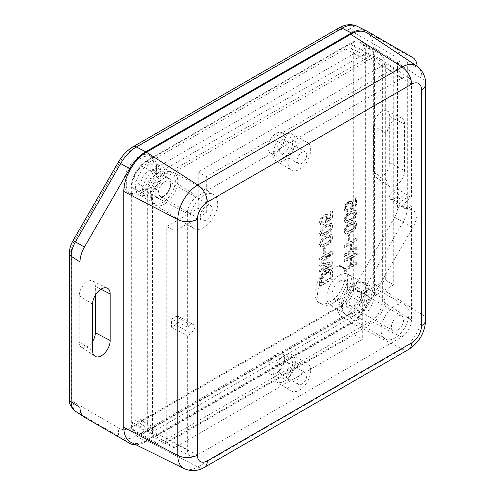 <?xml version="1.0" encoding="UTF-8"?>
<svg xmlns="http://www.w3.org/2000/svg" width="495" height="495" viewBox="0 0 495 495"><rect width="100%" height="100%" fill="white"/><g stroke="black" fill="none" stroke-linecap="round" stroke-linejoin="round"><path stroke-width="0.37" stroke-dasharray="2.48 1.86" d="M95.362 295.15L95.362 286.302A11.41 6.59 120 0 0 92.782 280.962A11.41 6.59 120 0 0 84.07 284.285A11.41 6.59 120 0 0 79.231 295.62L79.231 342.101A11.41 6.59 120 0 0 81.384 347.193A11.41 6.59 120 0 0 87.293 346.754A11.41 6.59 120 0 0 92.577 341.432M395.74 118.979A12.455 7.19 120 0 0 386.935 134.232L386.935 180.712A12.455 7.19 120 0 0 389.287 186.275A12.455 7.19 120 0 0 398.958 183.237A12.455 7.19 120 0 0 404.545 170.546L404.545 124.066A12.455 7.19 120 0 0 401.73 118.237A12.455 7.19 120 0 0 395.74 118.979M381.651 111.703A11.41 6.59 120 0 0 373.583 125.674L373.583 172.155A11.41 6.59 120 0 0 375.742 177.247A11.41 6.59 120 0 0 384.603 174.463A11.41 6.59 120 0 0 389.72 162.836L389.72 116.356A11.41 6.59 120 0 0 387.139 111.022A11.41 6.59 120 0 0 381.651 111.703M339.886 299.098L332.591 303.311A21.347 12.326 -60 0 1 321.917 304.363A21.347 12.326 -60 0 1 318.644 287.261A21.347 12.326 -60 0 1 332.591 268.445A21.347 12.326 -60 0 1 343.264 267.393A21.347 12.326 -60 0 1 347.688 277.163A21.347 12.326 -60 0 1 332.591 303.311L339.886 299.098A11.032 6.367 -60 0 1 334.373 299.642A11.032 6.367 -60 0 1 332.683 290.806A11.032 6.367 -60 0 1 339.886 281.086A11.032 6.367 -60 0 1 345.405 280.541A11.032 6.367 -60 0 1 347.688 285.59A11.032 6.367 -60 0 1 339.886 299.098M148.679 188.7L141.384 192.914A21.347 12.326 -60 0 1 130.711 193.972A21.347 12.326 -60 0 1 127.438 176.863A21.347 12.326 -60 0 1 141.384 158.054A21.347 12.326 -60 0 1 152.058 156.995A21.347 12.326 -60 0 1 156.482 166.766A21.347 12.326 -60 0 1 141.384 192.914L148.679 188.7A11.032 6.367 -60 0 1 143.166 189.245A11.032 6.367 -60 0 1 141.477 180.409A11.032 6.367 -60 0 1 148.679 170.688A11.032 6.367 -60 0 1 154.199 170.144A11.032 6.367 -60 0 1 156.482 175.193A11.032 6.367 -60 0 1 148.679 188.7M330.078 266.997A21.347 12.326 -60 0 1 340.752 265.939A21.347 12.326 -60 0 1 344.025 283.047A21.347 12.326 -60 0 1 330.078 301.857A21.347 12.326 -60 0 1 319.405 302.915A21.347 12.326 -60 0 1 316.132 285.807A21.347 12.326 -60 0 1 330.078 266.997M138.872 156.599A21.347 12.326 -60 0 1 149.546 155.541A21.347 12.326 -60 0 1 152.819 172.65A21.347 12.326 -60 0 1 138.872 191.46A21.347 12.326 -60 0 1 128.199 192.518A21.347 12.326 -60 0 1 124.926 175.409A21.347 12.326 -60 0 1 138.872 156.599M162.768 173.306A17.789 10.271 120 0 0 151.148 188.979A17.789 10.271 120 0 0 153.877 203.235A17.789 10.271 120 0 0 162.768 202.356A17.789 10.271 120 0 0 174.395 186.677A17.789 10.271 120 0 0 171.666 172.421A17.789 10.271 120 0 0 162.768 173.306M148.178 164.878A17.789 10.271 120 0 0 136.558 180.557A17.789 10.271 120 0 0 139.287 194.813A17.789 10.271 120 0 0 148.178 193.929A17.789 10.271 120 0 0 159.798 178.256A17.789 10.271 120 0 0 157.076 164A17.789 10.271 120 0 0 148.178 164.878M353.975 283.697A17.789 10.271 120 0 0 342.354 299.376A17.789 10.271 120 0 0 345.083 313.632A17.789 10.271 120 0 0 353.975 312.747A17.789 10.271 120 0 0 365.601 297.074A17.789 10.271 120 0 0 362.872 282.818A17.789 10.271 120 0 0 353.975 283.697M339.384 275.276A17.789 10.271 120 0 0 327.764 290.949A17.789 10.271 120 0 0 330.493 305.205A17.789 10.271 120 0 0 339.384 304.326A17.789 10.271 120 0 0 351.005 288.647A17.789 10.271 120 0 0 348.282 274.391A17.789 10.271 120 0 0 339.384 275.276M162.768 196.837A11.032 6.367 120 0 0 169.977 187.116A11.032 6.367 120 0 0 168.288 178.28A11.032 6.367 120 0 0 162.768 178.825A11.032 6.367 120 0 0 155.566 188.546A11.032 6.367 120 0 0 157.255 197.381A11.032 6.367 120 0 0 162.768 196.837M353.975 307.228A11.032 6.367 120 0 0 361.183 297.514A11.032 6.367 120 0 0 359.494 288.672A11.032 6.367 120 0 0 353.975 289.216A11.032 6.367 120 0 0 346.772 298.937A11.032 6.367 120 0 0 348.461 307.779A11.032 6.367 120 0 0 353.975 307.228M133.848 415.435A11.725 6.769 120 0 0 136.063 420.676A11.725 6.769 120 0 0 142.139 420.224L345.423 302.86A11.725 6.769 120 0 0 353.715 288.498L353.715 53.769A11.725 6.769 120 0 0 351.066 48.281A11.725 6.769 120 0 0 345.423 48.98L142.139 166.345A11.725 6.769 120 0 0 133.848 180.706L133.848 415.435L147.677 424.302A12.808 7.394 120 0 0 150.096 430.025A12.808 7.394 120 0 0 156.736 429.53L360.014 312.172A12.808 7.394 120 0 0 369.072 296.48L369.072 61.751A12.808 7.394 120 0 0 366.176 55.756A12.808 7.394 120 0 0 360.014 56.523L156.736 173.887A12.808 7.394 120 0 0 147.677 189.573L147.677 424.302M136.014 444.813A32.02 18.488 120 0 0 145.666 441.732L351.462 322.919A32.02 18.488 -60 0 0 367.469 306.015L412.706 227.675A21.347 12.326 -60 0 0 417.124 212.794L417.124 67.295A21.347 12.326 -60 0 0 417.099 66.262M146.922 430.842L350.2 313.477A21.347 12.326 120 0 0 365.298 287.329L365.298 52.6A21.347 12.326 120 0 0 361.263 43.071A21.347 12.326 120 0 0 350.2 43.882L146.922 161.246A21.347 12.326 120 0 0 131.825 187.395L131.825 422.124A21.347 12.326 120 0 0 136.651 432.11A21.347 12.326 120 0 0 146.922 430.842L156.736 435.909L360.014 318.545A20.623 11.905 120 0 0 374.597 293.294L374.597 58.565A20.623 11.905 120 0 0 370.699 49.358A20.623 11.905 120 0 0 360.014 50.144L156.736 167.508A20.623 11.905 120 0 0 142.152 192.759L142.152 427.494A20.623 11.905 120 0 0 146.811 437.141A20.623 11.905 120 0 0 156.736 435.909M279.508 371.139A6.763 3.904 -60 0 1 282.459 364.339A6.763 3.904 -60 0 1 287.669 362.526A6.763 3.904 -60 0 1 289.068 365.619A6.763 3.904 -60 0 1 286.116 372.426A6.763 3.904 -60 0 1 280.906 374.239A6.763 3.904 -60 0 1 279.508 371.139M297.118 381.311A6.763 3.904 -60 0 1 300.069 374.505A6.763 3.904 -60 0 1 305.279 372.692A6.763 3.904 -60 0 1 306.677 375.792A6.763 3.904 -60 0 1 303.726 382.592A6.763 3.904 -60 0 1 298.516 384.405A6.763 3.904 -60 0 1 297.118 381.311M279.508 150.356A6.763 3.904 -60 0 1 282.459 143.55A6.763 3.904 -60 0 1 287.669 141.743A6.763 3.904 -60 0 1 289.068 144.837A6.763 3.904 -60 0 1 286.116 151.637A6.763 3.904 -60 0 1 280.906 153.45A6.763 3.904 -60 0 1 279.508 150.356M297.118 160.522A6.763 3.904 -60 0 1 300.069 153.722A6.763 3.904 -60 0 1 305.279 151.909A6.763 3.904 -60 0 1 306.677 155.003A6.763 3.904 -60 0 1 303.726 161.803A6.763 3.904 -60 0 1 298.516 163.616A6.763 3.904 -60 0 1 297.118 160.522M295.348 362A15.636 9.028 -60 0 1 288.455 377.803A15.636 9.028 -60 0 1 276.371 381.868A15.636 9.028 -60 0 1 273.228 374.764A15.636 9.028 -60 0 1 279.991 359.092A15.636 9.028 -60 0 1 292.007 354.785A15.636 9.028 -60 0 1 295.348 362M310.705 370.557A16.013 9.244 -60 0 1 303.652 386.743A16.013 9.244 -60 0 1 291.277 390.901A16.013 9.244 -60 0 1 288.059 383.631A16.013 9.244 -60 0 1 294.983 367.587A16.013 9.244 -60 0 1 307.29 363.175A16.013 9.244 -60 0 1 310.705 370.557M273.228 153.982A15.636 9.028 -60 0 1 279.991 138.309A15.636 9.028 -60 0 1 292.007 133.996A15.636 9.028 -60 0 1 295.348 141.211A15.636 9.028 -60 0 1 288.455 157.014A15.636 9.028 -60 0 1 276.371 161.079A15.636 9.028 -60 0 1 273.228 153.982M288.059 162.849A16.013 9.244 -60 0 1 294.983 146.805A16.013 9.244 -60 0 1 307.29 142.387A16.013 9.244 -60 0 1 310.705 149.775A16.013 9.244 -60 0 1 303.652 165.955A16.013 9.244 -60 0 1 291.277 170.119A16.013 9.244 -60 0 1 288.059 162.849M349.699 302.73A8.539 4.931 -60 0 1 353.43 294.135A8.539 4.931 -60 0 1 360.007 291.846A8.539 4.931 -60 0 1 361.777 295.756A8.539 4.931 -60 0 1 358.046 304.351A8.539 4.931 -60 0 1 351.469 306.634A8.539 4.931 -60 0 1 349.699 302.73M391.465 326.836A8.539 4.931 -60 0 1 395.189 318.248A8.539 4.931 -60 0 1 401.773 315.959A8.539 4.931 -60 0 1 403.536 319.869A8.539 4.931 -60 0 1 399.811 328.463A8.539 4.931 -60 0 1 393.234 330.747A8.539 4.931 -60 0 1 391.465 326.836M158.493 192.332A8.539 4.931 -60 0 1 162.224 183.738A8.539 4.931 -60 0 1 168.801 181.448A8.539 4.931 -60 0 1 170.571 185.359A8.539 4.931 -60 0 1 166.846 193.953A8.539 4.931 -60 0 1 160.262 196.243A8.539 4.931 -60 0 1 158.493 192.332M200.258 216.445A8.539 4.931 -60 0 1 203.983 207.851A8.539 4.931 -60 0 1 210.567 205.561A8.539 4.931 -60 0 1 212.336 209.472A8.539 4.931 -60 0 1 208.605 218.066A8.539 4.931 -60 0 1 202.028 220.355A8.539 4.931 -60 0 1 200.258 216.445M342.509 306.875A18.705 10.803 -60 0 1 350.602 288.133A18.705 10.803 -60 0 1 364.976 282.973A18.705 10.803 -60 0 1 368.967 291.604A18.705 10.803 -60 0 1 360.725 310.507A18.705 10.803 -60 0 1 346.271 315.377A18.705 10.803 -60 0 1 342.509 306.875M381.07 329.936A19.676 11.36 -60 0 1 389.584 310.216A19.676 11.36 -60 0 1 404.7 304.79A19.676 11.36 -60 0 1 408.901 313.867A19.676 11.36 -60 0 1 400.232 333.754A19.676 11.36 -60 0 1 385.03 338.871A19.676 11.36 -60 0 1 381.07 329.936M151.303 196.484A18.705 10.803 -60 0 1 159.396 177.736A18.705 10.803 -60 0 1 173.77 172.582A18.705 10.803 -60 0 1 177.761 181.207A18.705 10.803 -60 0 1 169.519 200.116A18.705 10.803 -60 0 1 155.065 204.98A18.705 10.803 -60 0 1 151.303 196.484M189.87 219.539A19.676 11.36 -60 0 1 198.377 199.819A19.676 11.36 -60 0 1 213.494 194.399A19.676 11.36 -60 0 1 217.695 203.476A19.676 11.36 -60 0 1 209.026 223.356A19.676 11.36 -60 0 1 193.823 228.473A19.676 11.36 -60 0 1 189.87 219.539M321.49 217.819L319.962 222.391L321.045 225.027L323.507 224.854L323.668 222.899L321.985 223.004L321.41 221.537C321.608 219.477 322.579 217.942 324.343 216.921L326.428 216.562L327.059 218.27L325.927 221.407L326.087 223.177L332.541 217.961L332.541 211.074L330.926 212.002L330.926 217.373L327.671 219.99L328.507 216.921L327.467 214.601L324.435 215.009L321.49 217.819L320.983 217.528L319.461 222.1L319.962 222.391M319.962 233.417L321.175 235.967L326.329 234.401C329.825 232.829 331.953 230.051 332.702 226.067L331.749 223.672L326.329 225.089C322.827 226.661 320.711 229.433 319.962 233.417L319.461 233.126L320.667 235.676L325.821 234.11C329.324 232.539 331.446 229.76 332.201 225.776L331.248 223.381L325.821 224.798C322.325 226.37 320.203 229.142 319.461 233.126M320.927 235.843L320.426 235.552L320.927 235.843M325.283 247.853L323.829 248.688L323.829 254.09L325.283 253.254L325.283 247.853L324.782 247.562L323.328 248.397L323.829 248.688M330.765 264.052L320.123 270.196L320.123 272.25L332.702 264.986L332.702 261.904L322.028 264.163L332.702 254.071L332.702 251.021L320.123 258.279L320.123 260.327L330.765 254.183L320.123 264.206L320.123 266.347L330.765 264.052L330.264 263.761L319.621 269.911L320.123 270.196M326.477 270.808C322.455 273.116 320.339 276.575 320.123 281.197L320.123 286.401L332.702 279.137L332.522 271.712L331.118 269.825C329.713 269.014 327.999 269.249 325.976 270.524C321.954 272.825 319.832 276.284 319.621 280.906L319.621 286.11L332.201 278.846L332.015 271.421L331.118 269.825L331.619 270.115C330.214 269.305 328.501 269.54 326.477 270.808L325.976 270.524M344.508 231.536L345.72 234.085L350.875 232.52C354.371 230.948 356.499 228.17 357.248 224.185L356.295 221.791L350.875 223.208C347.372 224.779 345.256 227.552 344.508 231.536L344.006 231.252L345.213 233.795L350.367 232.229C353.869 230.658 355.992 227.879 356.746 223.895L355.794 221.5L350.367 222.917C346.871 224.489 344.749 227.261 344.006 231.252M345.473 233.962L344.972 233.671L345.473 233.962M411.432 206.372L407.818 208.457L405.102 208.692L404.675 203.563L407.812 199.745L411.432 197.654L411.432 84.07A14.002 8.087 120 0 0 408.783 77.814A14.002 8.087 120 0 0 401.525 78.352L197.239 196.292A14.002 8.087 120 0 0 187.339 213.444L187.339 327.034L190.952 324.949L193.582 324.664L194.467 328.847L190.946 333.667L187.339 335.752L187.339 449.336A14.002 8.087 120 0 0 190.501 455.889A14.002 8.087 120 0 0 197.239 455.054L401.525 337.114A14.002 8.087 120 0 0 411.432 319.962L411.432 206.372L397.126 196.892L392.721 199.435L390.209 199.664L389.472 195.68L392.721 191.33L407.812 199.745M350.633 265.617L344.668 269.063L344.668 271.112L357.248 263.847L357.248 261.799L352.087 264.782L352.087 257.703L357.248 254.727L357.248 252.673L344.668 259.937L344.668 261.985L350.633 258.538L350.633 265.617L350.132 265.326L344.167 268.773L344.668 269.063M350.633 251.095L344.668 254.535L344.668 256.583L357.248 249.325L357.248 247.277L352.087 250.253L352.087 243.181L357.248 240.199L357.248 238.151L344.668 245.415L344.668 247.463L350.633 244.016L350.633 251.095L350.132 250.804L344.167 254.244L344.668 254.535M349.829 234.797L348.375 235.639L348.375 241.034L349.829 240.199L349.829 234.797L349.328 234.506L347.874 235.348L348.375 235.639M344.508 220.368L345.72 222.911L350.875 221.345C354.371 219.78 356.499 217.002 357.248 213.011L356.295 210.616L350.875 212.033C347.372 213.605 345.256 216.383 344.508 220.368L344.006 220.077L345.213 222.62L350.367 221.055C353.869 219.489 355.992 216.711 356.746 212.72L355.794 210.326L350.367 211.742C346.871 213.314 344.749 216.092 344.006 220.077M345.473 222.787L344.972 222.496L345.473 222.787M346.036 204.769L344.508 209.335L345.59 211.971L348.053 211.798L348.214 209.843L346.531 209.948L345.956 208.488C346.154 206.421 347.125 204.887 348.888 203.872L350.974 203.507L351.605 205.215L350.472 208.352L350.633 210.121L357.087 204.911L357.087 198.019L355.472 198.953L355.472 204.317L352.217 206.941L353.053 203.866L352.013 201.545L348.981 201.954L346.036 204.769L345.529 204.478L344.006 209.045L344.508 209.335M319.962 244.592L321.175 247.135L326.329 245.576C329.825 244.004 331.953 241.226 332.702 237.235L331.749 234.847L326.329 236.263C322.827 237.829 320.711 240.607 319.962 244.592L319.461 244.301L320.667 246.844L325.821 245.285C329.324 243.713 331.446 240.935 332.201 236.944L331.248 234.556L325.821 235.973C322.325 237.538 320.203 240.316 319.461 244.301M320.927 247.017L320.426 246.727L320.927 247.017M407.818 208.457L392.721 199.435M190.952 324.949L175.855 316.54L178.305 316.274L179.116 320.24L175.855 324.646L190.946 333.667M392.721 191.33L397.126 188.787L397.126 196.892M397.126 188.787L411.432 197.654M382.344 65.42L382.344 301.313A16.279 9.399 -60 0 1 370.835 321.249L166.543 439.195A16.279 9.399 -60 0 1 158.716 440.16A16.279 9.399 -60 0 1 155.034 432.55L155.034 196.651A16.279 9.399 -60 0 1 166.543 176.715L370.835 58.775A16.279 9.399 -60 0 1 379.269 58.15A16.279 9.399 -60 0 1 382.344 65.42L411.432 84.07M187.339 327.034L171.449 319.083L175.855 316.54M175.855 324.646L171.449 327.189L171.449 319.083M171.449 327.189L187.339 335.752M131.014 442.338A32.02 18.488 120 0 0 146.421 440.426L350.707 322.48A32.02 18.488 120 0 0 373.348 283.264L373.348 47.372A32.02 18.488 120 0 0 367.296 33.072M146.421 160.955L350.707 43.015A21.347 12.326 -60 0 1 361.771 42.199A21.347 12.326 -60 0 1 365.799 51.727L365.799 287.62A21.347 12.326 -60 0 1 350.707 313.768L146.421 431.714A21.347 12.326 -60 0 1 136.15 432.983A21.347 12.326 -60 0 1 131.324 422.996L131.324 187.104A21.347 12.326 -60 0 1 146.421 160.955L166.543 173.794L370.835 55.848A19.856 11.465 -60 0 1 381.119 55.094A19.856 11.465 -60 0 1 384.875 63.96L384.875 299.852A19.856 11.465 -60 0 1 370.835 324.169L166.543 442.115A19.856 11.465 -60 0 1 156.989 443.297A19.856 11.465 -60 0 1 152.503 434.01L152.503 198.118A19.856 11.465 -60 0 1 166.543 173.794M344.167 268.773L344.167 270.821L344.668 271.112M344.167 270.821L356.746 263.557L356.746 261.509L351.586 264.491L351.586 257.412L356.746 254.436L356.746 252.382L344.167 259.646L344.167 261.694L350.132 258.254L350.633 258.538M350.132 258.254L350.132 265.326M344.167 261.694L344.668 261.985M344.167 259.646L344.668 259.937M356.746 252.382L357.248 252.673M356.746 254.436L357.248 254.727M351.586 257.412L352.087 257.703M351.586 264.491L352.087 264.782M356.746 261.509L357.248 261.799M356.746 263.557L357.248 263.847M344.167 254.244L344.167 256.299L344.668 256.583M344.167 256.299L356.746 249.035L356.746 246.986L351.586 249.963L351.586 242.89L356.746 239.908L356.746 237.86L344.167 245.124L344.167 247.172L350.132 243.726L350.633 244.016M350.132 243.726L350.132 250.804M344.167 247.172L344.668 247.463M344.167 245.124L344.668 245.415M356.746 237.86L357.248 238.151M356.746 239.908L357.248 240.199M351.586 242.89L352.087 243.181M351.586 249.963L352.087 250.253M356.746 246.986L357.248 247.277M356.746 249.035L357.248 249.325M347.874 235.348L347.874 240.743L348.375 241.034M347.874 240.743L349.328 239.908L349.829 240.199M349.328 239.908L349.328 234.506M350.373 230.367L346.073 231.722L345.454 230.41C346.271 227.62 347.911 225.745 350.373 224.779L354.686 223.424L355.292 224.749L354.432 227.18L350.373 230.367L350.875 230.651L346.58 232.013L345.956 230.701C346.772 227.91 348.412 226.036 350.875 225.07L355.187 223.715L355.794 225.039L354.934 227.471L350.875 230.651M350.367 232.229L350.875 232.52M350.367 222.917L350.875 223.208M356.746 223.895L357.248 224.185M354.432 227.18L354.934 227.471M345.454 230.41L345.956 230.701M350.373 224.779L350.875 225.07M355.292 224.749L355.794 225.039M350.373 219.192L346.073 220.547L345.454 219.236C346.271 216.445 347.911 214.57 350.373 213.605L354.686 212.25L355.292 213.58L354.432 216.006L350.373 219.192L350.875 219.483L346.58 220.838L345.956 219.526C346.772 216.736 348.412 214.861 350.875 213.896L355.187 212.541L355.794 213.871L354.934 216.296L350.875 219.483M350.367 221.055L350.875 221.345M350.367 211.742L350.875 212.033M356.746 212.72L357.248 213.011M354.432 216.006L354.934 216.296M345.454 219.236L345.956 219.526M350.373 213.605L350.875 213.896M355.292 213.58L355.794 213.871M344.006 209.045L345.089 211.681L348.053 211.798M347.552 211.507L347.713 209.552L346.03 209.657L345.454 208.197C345.646 206.13 346.624 204.596 348.381 203.581L350.472 203.216L351.097 204.93L349.971 208.061L350.132 209.831L356.586 204.621L356.586 197.728L354.971 198.662L354.971 204.027L351.71 206.65L352.551 203.575L351.506 201.255L348.48 201.663L348.981 201.954M348.48 201.663L345.529 204.478M352.551 203.575L353.053 203.866M351.71 206.65L352.217 206.941M354.971 204.027L355.472 204.317M354.971 198.662L355.472 198.953M356.586 197.728L357.087 198.019M356.586 204.621L357.087 204.911M350.132 209.831L350.633 210.121M349.971 208.061L350.472 208.352M351.097 204.93L351.605 205.215M348.381 203.581L348.888 203.872M345.454 208.197L345.956 208.488M347.713 209.552L348.214 209.843M321.069 283.22L321.069 280.232L321.96 276.284L326.007 272.553L329.868 271.749L330.487 272.442L330.747 277.639L321.069 283.22L321.577 283.511L321.577 280.523L322.462 276.575L326.508 272.844L330.375 272.04L330.988 272.733L331.248 277.93L321.577 283.511M319.621 280.906L320.123 281.197M319.621 286.11L320.123 286.401M332.015 271.421L332.522 271.712M332.201 278.846L332.702 279.137M330.747 277.639L331.248 277.93M321.069 280.232L321.577 280.523M321.96 276.284L322.462 276.575M326.007 272.553L326.508 272.844M330.487 272.442L330.988 272.733M330.747 274.694L331.248 274.985M319.621 269.911L319.621 271.959L320.123 272.25M319.621 271.959L332.201 264.695L332.201 261.614L321.521 263.872L332.201 253.78L332.201 250.73L319.621 257.988L319.621 260.036L330.264 253.892L319.621 263.915L319.621 266.056L320.123 266.347M319.621 266.056L330.264 263.761M319.621 263.915L320.123 264.206M330.264 253.892L330.765 254.183M319.621 260.036L320.123 260.327M319.621 257.988L320.123 258.279M332.201 250.73L332.702 251.021M332.201 253.78L332.702 254.071M321.521 263.872L322.028 264.163M332.201 261.614L332.702 261.904M332.201 264.695L332.702 264.986M323.328 248.397L323.328 253.799L323.829 254.09M323.328 253.799L324.782 252.964L325.283 253.254M324.782 252.964L324.782 247.562M325.828 243.416L321.527 244.778L320.909 243.466C321.725 240.675 323.365 238.794 325.828 237.829L330.14 236.48L330.747 237.804L329.887 240.236L325.828 243.416L326.329 243.707L322.035 245.068L321.41 243.757C322.226 240.966 323.866 239.085 326.329 238.12L330.641 236.771L331.248 238.095L330.388 240.527L326.329 243.707M325.821 245.285L326.329 245.576M325.821 235.973L326.329 236.263M332.201 236.944L332.702 237.235M329.887 240.236L330.388 240.527M320.909 243.466L321.41 243.757M325.828 237.829L326.329 238.12M330.747 237.804L331.248 238.095M325.828 232.242L321.527 233.603L320.909 232.291C321.725 229.501 323.365 227.626 325.828 226.661L330.14 225.305L330.747 226.63L329.887 229.061L325.828 232.242L326.329 232.532L322.035 233.894L321.41 232.582C322.226 229.791 323.866 227.917 326.329 226.951L330.641 225.596L331.248 226.92L330.388 229.352L326.329 232.532M325.821 234.11L326.329 234.401M325.821 224.798L326.329 225.089M332.201 225.776L332.702 226.067M329.887 229.061L330.388 229.352M320.909 232.291L321.41 232.582M325.828 226.661L326.329 226.951M330.747 226.63L331.248 226.92M319.461 222.1L320.543 224.736L323.507 224.854M323.006 224.563L323.167 222.608L321.484 222.713L320.909 221.246C321.1 219.186 322.078 217.651 323.835 216.637L325.927 216.272L326.552 217.979L325.425 221.117L325.586 222.886L332.04 217.67L332.04 210.783L330.425 211.712L330.425 217.082L327.164 219.7L328.006 216.631L326.966 214.31L323.934 214.719L324.435 215.009M323.934 214.719L320.983 217.528M328.006 216.631L328.507 216.921M327.164 219.7L327.671 219.99M330.425 217.082L330.926 217.373M330.425 211.712L330.926 212.002M332.04 210.783L332.541 211.074M332.04 217.67L332.541 217.961M325.586 222.886L326.087 223.177M325.425 221.117L325.927 221.407M326.552 217.979L327.059 218.27M323.835 216.637L324.343 216.921M320.909 221.246L321.41 221.537M323.167 222.608L323.668 222.899M275.987 373.174A11.744 6.782 -60 0 1 281.111 361.356A11.744 6.782 -60 0 1 290.157 358.213A11.744 6.782 -60 0 1 292.588 363.59A11.744 6.782 -60 0 1 287.465 375.402A11.744 6.782 -60 0 1 278.419 378.551A11.744 6.782 -60 0 1 275.987 373.174M267.931 368.528A11.744 6.782 -60 0 1 273.061 356.709A11.744 6.782 -60 0 1 282.107 353.566A11.744 6.782 -60 0 1 284.538 358.937A11.744 6.782 -60 0 1 279.415 370.755A11.744 6.782 -60 0 1 270.369 373.904A11.744 6.782 -60 0 1 267.931 368.528M275.987 152.386A11.744 6.782 -60 0 1 281.111 140.574A11.744 6.782 -60 0 1 290.157 137.424A11.744 6.782 -60 0 1 292.588 142.801A11.744 6.782 -60 0 1 287.465 154.619A11.744 6.782 -60 0 1 278.419 157.763A11.744 6.782 -60 0 1 275.987 152.386M267.931 147.739A11.744 6.782 -60 0 1 273.061 135.927A11.744 6.782 -60 0 1 282.107 132.778A11.744 6.782 -60 0 1 284.538 138.155A11.744 6.782 -60 0 1 279.415 149.973A11.744 6.782 -60 0 1 270.369 153.116A11.744 6.782 -60 0 1 267.931 147.739M166.796 442.895L166.796 226.469L198.248 208.308L198.248 172L385.679 63.787L385.679 280.213L354.228 298.367L354.228 334.682L166.796 442.895L174.846 447.542L174.846 231.115L206.297 212.961L206.297 176.647L393.729 68.434L393.729 284.86L362.278 303.02L362.278 339.329L174.846 447.542M166.796 226.469L174.846 231.115M198.248 208.308L206.297 212.961M198.248 172L206.297 176.647M385.679 63.787L393.729 68.434M385.679 280.213L393.729 284.86M354.228 298.367L362.278 303.02M354.228 334.682L362.278 339.329M373.583 125.674L386.935 134.232M75.073 410.992A20.66 11.923 120 0 0 75.444 411.227L120.675 437.339L129.653 443.322M119.462 428.435L74.231 402.317A13.551 7.821 -60 0 1 71.422 396.118L71.422 250.612A13.551 7.821 -60 0 1 74.231 241.17L119.462 162.824A24.224 13.984 -60 0 1 131.577 150.041L337.373 31.222A24.224 13.984 -60 0 1 349.482 30.022L394.719 56.139A13.551 7.821 -60 0 1 397.522 62.339L397.522 207.844A13.551 7.821 -60 0 1 394.719 217.286L349.482 295.633A24.224 13.984 -60 0 1 337.373 308.416L131.577 427.235A24.224 13.984 -60 0 1 119.462 428.435A7.116 5.81 120 0 0 120.675 437.339A31.334 18.086 120 0 0 136.342 435.792L145.666 441.732M74.231 402.317A7.116 5.81 120 0 0 75.444 411.227L84.422 417.205M131.577 427.235A7.116 4.109 60 0 0 136.342 435.792L342.138 316.973A31.334 18.086 120 0 0 357.805 300.434L403.035 222.094A20.66 11.923 120 0 0 407.317 207.696L407.317 62.191A20.66 11.923 120 0 0 403.035 52.736L357.805 26.625L367.469 31.408M349.482 30.022A7.116 5.81 120 0 1 357.805 26.625A31.334 18.086 120 0 0 357.217 26.303M394.719 56.139A7.116 5.81 120 0 1 403.035 52.736L412.706 57.519M397.522 62.339A7.116 4.109 180 0 1 407.317 62.191L417.124 67.295M397.522 207.844A7.116 4.109 180 0 1 407.317 207.696L417.124 212.794M394.719 217.286L412.706 227.675M349.482 295.633L367.469 306.015M337.373 308.416A7.116 4.109 -120 0 0 342.138 316.973L351.462 322.919M142.152 427.494L131.825 422.124M360.014 318.545L350.2 313.477M374.597 293.294L365.298 287.329M374.597 58.565L365.298 52.6M360.014 50.144L350.2 43.882M156.736 167.508L146.922 161.246M142.152 192.759L131.825 187.395M142.139 420.224L156.736 429.53M133.848 180.706L147.677 189.573M142.139 166.345L156.736 173.887M345.423 48.98L360.014 56.523M353.715 53.769L369.072 61.751M353.715 288.498L369.072 296.48M345.423 302.86L360.014 312.172M337.373 31.222A7.116 4.109 60 0 1 338.846 27.968M133.05 146.78A7.116 4.109 -120 0 0 131.577 150.041M118.33 162.174L119.462 162.824M73.099 240.514L74.231 241.17M69.337 253.52A7.116 4.109 180 0 1 71.422 250.612M69.337 399.019A7.116 4.109 180 0 1 71.422 396.118M389.72 116.356L404.545 124.066M389.72 162.836L404.545 170.546M373.583 172.155L386.935 180.712M79.231 295.62L92.577 304.178M95.362 286.302L100.937 289.198M79.231 342.101L92.577 350.658M411.432 319.962L382.344 301.313M187.339 449.336L155.034 432.55M187.339 213.444L155.034 196.651M416.672 65.971A28.215 16.292 -60 0 1 422.006 78.569L422.006 314.461A28.215 16.292 -60 0 1 402.051 349.018L197.765 466.964L146.421 440.426M204.355 467.379A14.231 8.217 -120 0 1 197.765 466.964A28.215 16.292 -60 0 1 184.19 468.647M408.641 349.439A14.231 8.217 60 0 1 402.051 349.018L350.707 322.48M425.663 319.962A14.231 8.217 0 0 0 422.006 314.461L373.348 283.264M425.663 84.07A14.231 8.217 0 0 0 422.006 78.569L373.348 47.372M152.503 198.118L131.324 187.104M152.503 434.01L131.324 422.996M166.543 442.115L146.421 431.714M370.835 324.169L350.707 313.768M384.875 299.852L365.799 287.62M384.875 63.96L365.799 51.727M370.835 55.848L350.707 43.015M197.239 196.292L166.543 176.715M401.525 78.352L370.835 58.775M401.525 337.114L370.835 321.249M197.239 455.054L166.543 439.195M332.201 273.877L332.702 274.168M323.52 262.01L324.027 262.3M323.371 263.464L323.872 263.755M347.688 285.59L347.688 277.163M156.482 175.193L156.482 166.766M343.264 267.393L340.752 265.939M152.058 156.995L149.546 155.541M153.877 203.235L139.287 194.813M345.083 313.632L330.493 305.205M154.199 170.144L168.288 178.28M345.405 280.541L359.494 288.672M334.373 299.642L348.461 307.779M143.166 189.245L157.255 197.381M146.811 437.141L136.651 432.11M370.699 49.358L361.263 43.071M136.063 420.676L150.096 430.025M351.066 48.281L366.176 55.756M362.872 282.818L348.282 274.391M171.666 172.421L157.076 164M130.711 193.972L128.199 192.518M321.917 304.363L319.405 302.915M387.139 111.022L401.73 118.237M375.742 177.247L389.287 186.275M92.782 280.962L107.378 288.183M81.384 347.193L94.929 356.221M305.279 372.692L287.669 362.526M305.279 151.909L287.669 141.743M276.371 381.868L291.277 390.901M292.007 133.996L307.29 142.387M401.773 315.959L360.007 291.846M210.567 205.561L168.801 181.448M364.976 282.973L404.7 304.79M173.77 172.582L213.494 194.399M405.102 208.692L390.209 199.664M178.305 316.274L193.582 324.664M156.989 443.297L136.15 432.983M381.119 55.094L361.771 42.199M408.783 77.814L379.269 58.15M190.501 455.889L158.716 440.16M155.065 204.98L193.823 228.473M346.271 315.377L385.03 338.871M202.028 220.355L160.262 196.243M393.234 330.747L351.469 306.634M276.371 161.079L291.277 170.119M292.007 354.785L307.29 363.175M298.516 163.616L280.906 153.45M298.516 384.405L280.906 374.239M356.295 221.791L355.794 221.5M346.58 232.013L346.073 231.722M355.187 223.715L354.686 223.424M356.295 210.616L355.794 210.326M346.58 220.838L346.073 220.547M355.187 212.541L354.686 212.25M345.59 211.971L345.089 211.681M352.013 201.545L351.506 201.255M350.974 203.507L350.472 203.216M346.531 209.948L346.03 209.657M330.375 272.04L329.868 271.749M331.749 234.847L331.248 234.556M322.035 245.068L321.527 244.778M330.641 236.771L330.14 236.48M331.749 223.672L331.248 223.381M322.035 233.894L321.527 233.603M330.641 225.596L330.14 225.305M321.045 225.027L320.543 224.736M327.467 214.601L326.966 214.31M326.428 216.562L325.927 216.272M321.985 223.004L321.484 222.713M282.107 353.566L290.157 358.213M282.107 132.778L290.157 137.424M270.369 153.116L278.419 157.763M270.369 373.904L278.419 378.551"/><path stroke-width="0.74" d="M101.382 355.744A12.455 7.19 120 0 0 110.187 340.492L110.187 294.011A12.455 7.19 120 0 0 107.378 288.183A12.455 7.19 120 0 0 97.862 291.809A12.455 7.19 120 0 0 92.577 304.178L92.577 350.658A12.455 7.19 120 0 0 94.929 356.221A12.455 7.19 120 0 0 101.382 355.744M92.577 341.432A11.41 6.59 120 0 0 95.362 332.782L95.362 295.15M129.653 168.708L118.33 162.174L73.099 240.514L84.422 247.054L129.653 168.708A32.02 18.488 -60 0 1 145.666 151.804L351.462 32.992L342.138 28.172A7.116 4.109 60 0 0 338.846 27.968C345.448 24.249 351.574 23.692 357.217 26.303A31.334 18.086 120 0 0 342.138 28.172L136.342 146.99A31.334 18.086 120 0 0 120.675 163.529L75.444 241.869A20.66 11.923 120 0 0 71.169 256.268L71.169 401.767L79.998 407.435A21.347 12.326 120 0 0 84.032 416.963A21.347 12.326 120 0 0 84.422 417.205L129.653 443.322A32.02 18.488 120 0 0 136.014 444.813M351.462 32.992A32.02 18.488 -60 0 1 366.869 31.08A32.02 18.488 -60 0 1 367.469 31.408L412.706 57.519A21.347 12.326 -60 0 1 417.099 66.262M84.422 247.054A21.347 12.326 120 0 0 79.998 261.929L79.998 407.435M197.4 455.146A14.002 8.087 120 0 0 207.3 460.864L411.593 342.924A14.002 8.087 120 0 0 421.493 325.772L421.493 89.88A14.002 8.087 120 0 0 411.593 84.162L207.3 202.102A14.002 8.087 120 0 0 197.4 219.254L197.4 455.146A14.231 8.217 0 0 1 177.816 455.443L177.816 219.551A28.215 16.292 -60 0 1 197.765 184.994L402.051 67.048A28.215 16.292 -60 0 1 416.672 65.971L367.296 33.072A32.02 18.488 120 0 0 350.707 34.297L146.421 152.243A32.02 18.488 120 0 0 123.775 191.46L123.775 427.352A32.02 18.488 120 0 0 131.014 442.338L184.19 468.647A28.215 16.292 -60 0 1 177.816 455.443L123.775 427.352M95.362 332.782L110.187 340.492M79.998 261.929L71.169 256.268A7.116 4.109 180 0 1 69.337 253.52L69.337 399.019A7.116 4.109 180 0 0 71.169 401.767A20.66 11.923 120 0 0 75.073 410.992L84.032 416.963M338.846 27.968L133.05 146.78A7.116 4.109 -120 0 1 136.342 146.99L145.666 151.804M100.937 289.198L110.187 294.011M197.4 219.254A14.231 8.217 0 0 1 177.816 219.551L123.775 191.46M207.3 202.102A14.231 8.217 60 0 0 197.765 184.994L146.421 152.243M411.593 84.162A14.231 8.217 -120 0 0 402.051 67.048L350.707 34.297M411.593 342.924A14.231 8.217 60 0 1 408.641 349.439L204.355 467.379A14.231 8.217 -120 0 0 207.3 460.864M421.493 325.772A14.231 8.217 0 0 0 425.663 319.962L425.663 84.07C425.805 79.751 424.568 71.725 416.672 65.971M421.493 89.88A14.231 8.217 0 0 0 425.663 84.07M357.217 26.303L366.869 31.08M133.05 146.78C127.172 150.288 122.265 155.418 118.33 162.174M73.099 240.514C70.661 244.765 69.405 249.096 69.337 253.52M69.337 399.019C68.756 402.837 70.661 406.828 75.073 410.992M408.641 349.439C419.253 342.46 424.927 332.634 425.663 319.962M204.355 467.379C200.692 469.668 193.118 472.607 184.19 468.647"/></g></svg>
